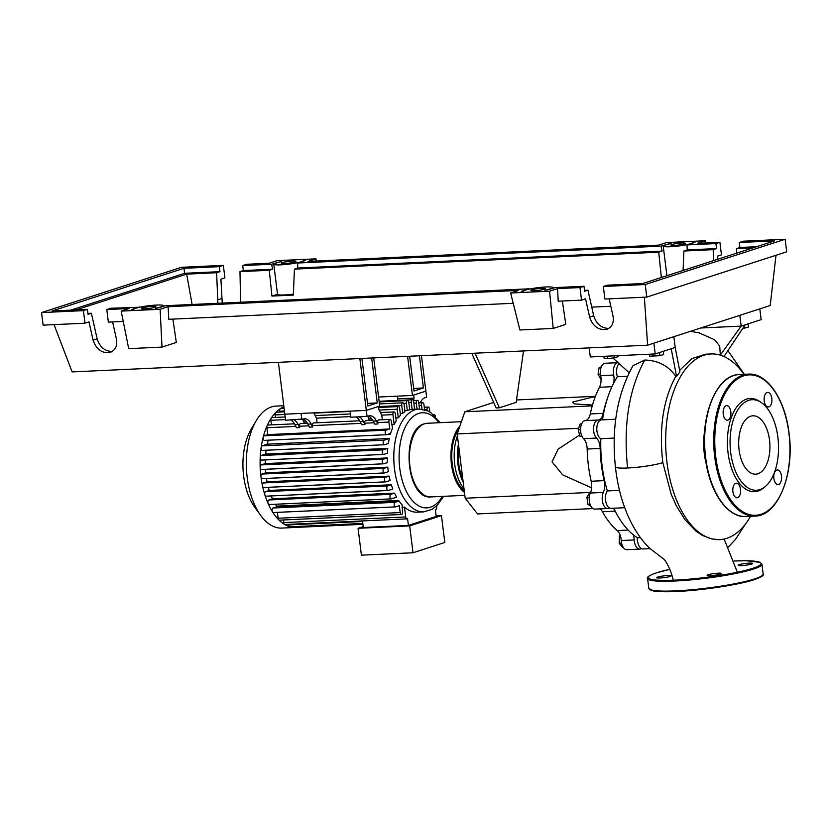 <?xml version="1.0" encoding="UTF-8"?>
<svg xmlns="http://www.w3.org/2000/svg" width="831" height="831" viewBox="0 0 831 831"><rect width="100%" height="100%" fill="white"/><g stroke="black" fill="none" stroke-linecap="round" stroke-linejoin="round"><path stroke-width="1.25" d="M419.395 355.782L423.405 387.984L413.983 391.027L409.652 356.229M423.405 387.984L413.661 388.441M407.585 356.333L412.456 395.463L378.593 397.031M412.456 395.463L425.877 391.121L421.462 355.689M605.903 485.761A87.297 46.557 -92.7 0 1 601.758 464.664A87.297 46.557 -92.7 0 1 600.626 438.581M637.637 541.552A3.843 2.046 -92.7 0 1 637.315 540.171A3.843 2.046 -92.7 0 1 637.429 537.761A9.598 5.121 87.3 0 0 643.007 548.959L650.112 548.626M595.37 396.418L572.684 402.059L574.211 403.897L592.472 405.061M579.623 435.029L558.141 449.114L552.054 461.859L562.66 474.875L591.63 487.859M471.79 353.341L496.138 407.948L499.389 407.792L475.031 353.196M523.53 350.942L516.165 402.37L499.389 407.792M592.939 508.562L477.545 513.922L465.194 498.236L457.175 433.927L578.656 428.287M465.194 498.236L590.602 492.409M457.175 433.927L464.82 411.781L592.243 405.86M516.508 399.96L595.412 396.294M464.82 411.781L493.687 402.443M623.177 547.328L622.45 547.359L619.22 543.266L619.334 536.203L620.258 535.382M620.497 536.151L619.334 536.203M621.567 543.152L619.22 543.266M590 504.116L587.808 504.209L590.976 506.359M590.509 492.658L589.698 492.7L586.935 497.229L587.808 504.209M589.293 497.115L586.935 497.229M580.578 429.637L578.147 429.741L579.945 436.192L582.064 436.555M581.856 436.098L579.945 436.192M581.648 423.893L580.142 423.955L578.147 429.741M601.073 367.489L599.13 367.582L598.04 374.23L601.073 379.663M600.46 374.116L598.04 374.23M601.291 366.876L599.13 367.582M605.643 500.937A3.843 2.046 -92.7 0 1 605.467 497.042M597.022 431.653A3.843 2.046 -92.7 0 1 596.835 427.757M616.799 374.282A3.843 2.046 -92.7 0 1 616.623 370.387M619.022 363.646A9.598 5.121 87.3 0 0 617.391 376.755A92.947 49.569 87.3 0 0 602.496 419.832A87.297 46.557 -92.7 0 1 602.755 418.149M613.621 383.288A11.52 6.149 87.3 0 0 613.662 375.041L600.688 375.643A11.52 6.149 -92.7 0 1 599.463 387.277A88.065 46.962 87.3 0 0 590.27 413.931A11.52 6.149 -92.7 0 1 585.169 420.642A9.598 5.121 87.3 0 0 580.64 428.1A9.598 5.121 87.3 0 0 583.58 438.685A11.52 6.149 -92.7 0 1 587.174 449.041A88.065 46.962 87.3 0 0 591.184 481.242A11.52 6.149 -92.7 0 1 590.342 493.032A9.598 5.121 87.3 0 0 589.802 503.482A9.598 5.121 87.3 0 0 594.788 509.102L607.762 508.499A9.598 5.121 87.3 0 0 609.113 508.084A11.52 6.149 87.3 0 1 609.393 507.938M607.7 397.55A88.065 46.962 87.3 0 0 603.244 413.329L590.27 413.931M585.169 420.642L598.143 420.039A11.52 6.149 87.3 0 0 603.244 413.329M614.545 509.746A11.52 6.149 87.3 0 0 612.966 508.26M599.992 508.863A11.52 6.149 -92.7 0 1 602.444 511.709A88.065 46.962 87.3 0 0 617.308 530.583A11.52 6.149 -92.7 0 1 621.224 540.545A9.598 5.121 87.3 0 0 626.771 549.717L639.756 549.114A9.598 5.121 87.3 0 0 641.355 548.543M621.224 540.545L634.209 539.942A11.52 6.149 87.3 0 0 633.243 534.79M590.342 493.032L603.327 492.43A11.52 6.149 87.3 0 0 604.168 480.64L591.184 481.242M587.174 449.041L600.159 448.439A88.065 46.962 87.3 0 0 604.168 480.64M600.159 448.439A11.52 6.149 87.3 0 0 596.554 438.082L583.58 438.685M603.327 492.43A9.598 5.121 87.3 0 0 602.787 502.88A9.598 5.121 87.3 0 0 607.762 508.499M634.209 539.942A9.598 5.121 87.3 0 0 639.756 549.114M600.688 375.643A9.598 5.121 87.3 0 1 605.051 363.261L617.952 362.669A9.598 5.121 87.3 0 0 613.662 375.041M598.143 420.039A9.598 5.121 87.3 0 0 593.625 427.498A9.598 5.121 87.3 0 0 596.554 438.082M458.816 447.099A35.338 18.843 87.3 0 0 462.815 479.196M458.733 429.44A35.338 18.843 87.3 0 0 452.022 461.901A35.338 18.843 87.3 0 0 464.238 490.57M464.456 492.368A36.876 19.664 -92.7 0 1 451.098 460.644A36.876 19.664 -92.7 0 1 459.875 426.116M457.424 435.891A36.876 19.664 87.3 0 0 463.999 488.68M463.199 482.26A36.876 19.664 -92.7 0 1 458.442 444.034M295.971 527.415A61.068 32.565 -92.7 0 1 295.587 527.436L281.782 528.08A61.068 32.565 -92.7 0 1 260.643 515.386A61.068 32.565 -92.7 0 1 256.239 420.673A61.068 32.565 -92.7 0 1 271.457 406.93A61.068 32.565 -92.7 0 1 276.121 406.079L283.786 405.715M443.577 496.336L437.335 505.217L432.182 509.299L423.706 511.875A51.47 27.444 -92.7 0 1 394.528 469.131A51.47 27.444 -92.7 0 1 415.001 409.766A51.47 27.444 -92.7 0 1 418.928 409.049L412.436 409.351A51.47 27.444 87.3 0 0 412.134 409.371L409.683 409.486M407.315 410.514L406.411 403.274A2.306 1.226 -92.7 0 1 407.512 400.584A2.306 1.226 -92.7 0 1 408.81 402.495L409.714 409.735A51.47 27.444 87.3 0 0 408.509 410.067A51.47 27.444 87.3 0 0 407.315 410.514L404.863 410.628M362.493 520.923L363.313 527.498L408.426 525.41L436.213 516.415L435.351 509.559A2.306 1.226 -92.7 0 0 435.61 509.6A2.306 1.226 -92.7 0 0 436.701 506.91L436.576 505.965M436.14 515.864L441.448 515.615L409.673 525.898L358.068 528.298L363.199 526.636M358.068 528.298L361.412 555.16L413.017 552.76L409.673 525.898M413.017 552.76L444.803 542.477L441.448 515.615M402.017 507.232L404.468 507.118L405.694 516.934A2.306 1.226 87.3 0 0 407.003 518.856A2.306 1.226 87.3 0 0 407.564 518.554L408.426 525.41M295.587 527.436A61.068 32.565 -92.7 0 1 295.202 527.446A2.306 1.226 -92.7 0 1 295.202 527.446A2.306 1.226 -92.7 0 1 294.216 526.625M362.804 523.437L290.175 526.812A2.306 1.226 -92.7 0 1 289.967 526.792A2.306 1.226 -92.7 0 1 288.866 524.901L288.804 524.34M402.703 413.277L401.737 405.528A2.306 1.226 -92.7 0 1 402.827 402.838A2.306 1.226 -92.7 0 1 404.136 404.749L404.998 411.677A51.47 27.444 87.3 0 0 402.703 413.277L400.251 413.391M398.309 417.796L397.239 409.247A2.306 1.226 -92.7 0 1 398.329 406.556A2.306 1.226 -92.7 0 1 399.638 408.468L400.49 415.282A51.47 27.444 87.3 0 0 398.309 417.796L395.857 417.91M394.174 424.444L392.949 414.617A2.306 1.226 -92.7 0 1 394.039 411.927A2.306 1.226 -92.7 0 1 395.348 413.848L396.21 420.787A51.47 27.444 87.3 0 0 394.174 424.444L391.723 424.558M392.159 428.09L392.533 428.069A51.47 27.444 87.3 0 0 390.425 434.187L387.869 434.301M384.348 444.73L262.627 450.381A2.306 1.226 -92.7 0 1 262.451 450.423A2.306 1.226 -92.7 0 1 261.152 447.4A2.306 1.226 -92.7 0 1 262.066 445.842L267.25 444.17A51.47 27.444 -92.7 0 1 268.257 440.212M267.25 444.17L389.324 438.498A51.47 27.444 87.3 0 0 388.368 443.525L384.701 444.71A2.306 1.226 87.3 0 1 384.524 444.741L262.451 450.423M383.444 454.412L261.723 460.062A2.306 1.226 -92.7 0 1 261.557 460.094A2.306 1.226 -92.7 0 1 260.217 457.455A2.306 1.226 -92.7 0 1 261.163 455.523L265.681 454.058A51.47 27.444 -92.7 0 1 266.149 450.246M265.681 454.058L387.755 448.387A51.47 27.444 87.3 0 0 387.402 453.227L383.797 454.391A2.306 1.226 87.3 0 1 383.621 454.422L261.557 460.094M383.413 463.802L261.703 469.453A2.306 1.226 -92.7 0 1 261.526 469.494A2.306 1.226 -92.7 0 1 260.186 467.219A2.306 1.226 -92.7 0 1 261.131 464.913L265.234 463.594A51.47 27.444 -92.7 0 1 265.286 459.917M265.234 463.594L387.308 457.923A51.47 27.444 87.3 0 0 387.433 462.597L383.777 463.781A2.306 1.226 87.3 0 1 383.6 463.812L261.526 469.494M384.171 472.943L262.451 478.604A2.306 1.226 -92.7 0 1 262.274 478.635A2.306 1.226 -92.7 0 1 260.965 476.724A2.306 1.226 -92.7 0 1 261.89 474.065L265.712 472.829A51.47 27.444 -92.7 0 1 265.421 469.307M265.712 472.829L387.786 467.147A51.47 27.444 87.3 0 0 388.347 471.686L384.524 472.932A2.306 1.226 -92.7 0 1 384.348 472.964A2.306 1.226 -92.7 0 1 383.018 470.886A2.306 1.226 -92.7 0 1 383.953 468.393L387.786 467.147M385.667 481.845L263.946 487.506A2.306 1.226 -92.7 0 1 263.77 487.537A2.306 1.226 -92.7 0 1 262.523 485.969A2.306 1.226 -92.7 0 1 263.385 482.967L267.042 481.772A51.47 27.444 -92.7 0 1 266.439 478.438M267.042 481.772L389.116 476.101A51.47 27.444 87.3 0 0 390.113 480.505L386.02 481.835A2.306 1.226 -92.7 0 1 385.844 481.866A2.306 1.226 -92.7 0 1 384.524 479.778A2.306 1.226 -92.7 0 1 385.449 477.285L389.116 476.101M387.942 490.498L266.221 496.149A2.306 1.226 -92.7 0 1 266.045 496.18A2.306 1.226 -92.7 0 1 264.892 494.954A2.306 1.226 -92.7 0 1 265.66 491.609L269.265 490.446A51.47 27.444 -92.7 0 1 268.351 487.319M269.265 490.446L391.328 484.774A51.47 27.444 87.3 0 0 392.814 489.012L388.295 490.477A2.306 1.226 -92.7 0 1 388.119 490.508A2.306 1.226 -92.7 0 1 386.789 488.431A2.306 1.226 -92.7 0 1 387.724 485.938L391.328 484.774M391.089 498.86L269.369 504.521A2.306 1.226 -92.7 0 1 269.192 504.552A2.306 1.226 -92.7 0 1 268.164 503.648A2.306 1.226 -92.7 0 1 268.808 499.982L272.475 498.787A51.47 27.444 -92.7 0 1 271.238 495.941M272.475 498.787L394.548 493.115A51.47 27.444 87.3 0 0 396.636 497.167L391.443 498.849A2.306 1.226 -92.7 0 1 391.266 498.88A2.306 1.226 -92.7 0 1 389.947 496.803A2.306 1.226 -92.7 0 1 390.882 494.31L394.548 493.115M395.338 506.879L273.617 512.53A2.306 1.226 -92.7 0 1 273.441 512.561A2.306 1.226 -92.7 0 1 272.578 511.979A2.306 1.226 -92.7 0 1 272.132 509.621A2.306 1.226 -92.7 0 1 273.056 507.99L276.692 506.817L276.609 506.131A51.47 27.444 -92.7 0 1 275.404 504.261M276.609 506.131L398.683 500.459A51.47 27.444 87.3 0 0 402.09 504.791L402.588 511.792A2.306 1.226 87.3 0 1 401.498 514.482L279.424 520.154A2.306 1.226 -92.7 0 1 278.79 519.874A61.068 32.565 -92.7 0 1 272.578 511.979A61.068 32.565 -92.7 0 1 268.164 503.648A61.068 32.565 -92.7 0 1 264.892 494.954A61.068 32.565 -92.7 0 1 262.523 485.969A61.068 32.565 -92.7 0 1 260.965 476.724A61.068 32.565 -92.7 0 1 260.186 467.219A61.068 32.565 -92.7 0 1 260.217 457.455A61.068 32.565 -92.7 0 1 261.152 447.4A61.068 32.565 -92.7 0 1 263.23 436.971A2.306 1.226 -92.7 0 1 264.061 435.818L267.707 434.634L266.844 427.747A2.306 1.226 -92.7 0 1 267.073 425.825A2.306 1.226 -92.7 0 1 267.935 425.057L294.434 423.82M404.468 507.118A51.47 27.444 87.3 0 0 417.214 512.176L423.706 511.875M429.845 412.031L429.461 408.956A2.306 1.226 87.3 0 0 428.152 407.045A2.306 1.226 87.3 0 0 427.061 409.735L427.176 410.639M424.589 409.714L423.955 404.583A2.306 1.226 87.3 0 0 422.647 402.671A2.306 1.226 87.3 0 0 421.556 405.362L422.034 409.184M397.498 396.158L397.831 398.849L414.056 398.091L413.682 395.068L425.877 391.121L426.625 397.176L425.015 397.696A15.363 8.196 87.3 0 0 420.361 402.775M290.684 419.998A15.363 8.196 -92.7 0 1 294.932 424.745L296.428 427.736L299.679 427.591L298.173 424.589A15.363 8.196 87.3 0 0 293.935 419.842M373.721 357.901L379.715 406.058L366.305 410.389L367.053 416.445L350.827 417.204L350.08 411.148L366.305 410.389L284.846 414.181L285.594 420.237L303.44 418.959A15.363 8.196 87.3 0 1 304.603 418.741A15.363 8.196 87.3 0 1 311.158 423.987L312.653 426.989L309.412 427.134L307.917 424.142L311.158 423.987M302.962 419.115A15.363 8.196 -92.7 0 1 307.917 424.142M355.917 416.965A15.363 8.196 -92.7 0 1 360.166 421.712L361.662 424.703L364.913 424.558L363.417 421.566A15.363 8.196 87.3 0 0 359.169 416.809M367.053 416.445L368.673 415.926A15.363 8.196 87.3 0 1 369.837 415.708A15.363 8.196 87.3 0 1 376.391 420.964L377.887 423.955L374.646 424.101L373.15 421.109L376.391 420.964M359.667 420.787L313.578 422.937A2.306 1.226 87.3 0 0 312.487 425.628L312.653 426.989M307.418 423.218L300.593 423.54A2.306 1.226 87.3 0 0 299.503 426.23L299.679 427.591M267.707 434.634L389.781 428.962L388.918 422.075A2.306 1.226 -92.7 0 1 390.009 419.385A2.306 1.226 -92.7 0 1 391.318 421.296L392.533 428.069M390.009 419.385L378.811 419.904A2.306 1.226 87.3 0 0 377.721 422.595L377.887 423.955M372.652 420.185L365.827 420.507A2.306 1.226 87.3 0 0 364.736 423.197L364.913 424.558M306.473 421.816L303.928 421.93L304.104 423.374M302.577 419.229L303.928 421.93M313.806 412.83L316.538 418.294L317.089 422.771M359.844 358.545L366.305 410.389L378.5 406.452L378.874 409.475L381.772 415.271L382.322 419.738M271.457 424.89L270.875 420.289A2.306 1.226 -92.7 0 1 271.27 418.076A2.306 1.226 -92.7 0 1 271.976 417.598L285.189 416.985M367.811 416.206L369.348 420.341M371.706 418.782L369.161 418.897M368.195 416.082A15.363 8.196 -92.7 0 1 373.15 421.109M278.385 362.337L284.846 414.181L301.071 413.423L301.819 419.478M414.056 398.091L413.609 400.563M397.831 398.849L397.54 400.438M414.617 409.247L413.672 401.664A2.306 1.226 87.3 0 0 412.363 399.753A2.306 1.226 87.3 0 0 411.272 402.433L412.134 409.371M419.551 409.029L418.71 402.297A2.306 1.226 87.3 0 0 417.401 400.386A2.306 1.226 87.3 0 0 416.31 403.077L417.069 409.132M387.308 457.923L383.205 459.242A2.306 1.226 87.3 0 0 382.27 461.735A2.306 1.226 87.3 0 0 383.6 463.812M389.781 428.962L386.135 430.136A2.306 1.226 87.3 0 0 385.2 432.629A2.306 1.226 87.3 0 0 386.529 434.717A2.306 1.226 87.3 0 0 386.695 434.675L390.341 433.502L390.425 434.187M386.342 434.696L264.632 440.357A2.306 1.226 -92.7 0 1 264.455 440.388A2.306 1.226 -92.7 0 1 263.334 439.277A2.306 1.226 -92.7 0 1 263.23 436.971A61.068 32.565 -92.7 0 1 267.073 425.825A61.068 32.565 -92.7 0 1 271.27 418.076A61.068 32.565 -92.7 0 1 275.726 412.488A2.306 1.226 -92.7 0 1 276.266 412.228L284.545 411.844M387.755 448.387L383.236 449.851A2.306 1.226 87.3 0 0 382.302 452.344A2.306 1.226 87.3 0 0 383.621 454.422M389.324 438.498L384.14 440.17A2.306 1.226 87.3 0 0 383.205 442.663A2.306 1.226 87.3 0 0 384.524 444.741M407.003 518.856L284.929 524.527A2.306 1.226 -92.7 0 1 284.514 524.413A61.068 32.565 -92.7 0 1 278.79 519.874A2.306 1.226 -92.7 0 1 278.115 518.243L400.189 512.571L399.327 505.684L395.691 506.858A2.306 1.226 -92.7 0 1 395.514 506.889A2.306 1.226 -92.7 0 1 394.195 504.812A2.306 1.226 -92.7 0 1 395.12 502.319L398.766 501.145L276.692 506.817M433.564 414.794L433.959 414.669A2.306 1.226 -92.7 0 1 434.135 414.638A2.306 1.226 -92.7 0 1 435.444 416.611M279.777 412.062L279.663 411.2A2.306 1.226 -92.7 0 1 280.4 408.623A2.306 1.226 -92.7 0 1 280.753 408.509L284.119 408.353M275.487 417.442L275.165 414.918A2.306 1.226 -92.7 0 1 275.726 412.488A61.068 32.565 -92.7 0 1 280.4 408.623A61.068 32.565 -92.7 0 1 283.922 406.775M362.908 524.309L295.213 527.446A61.068 32.565 -92.7 0 1 289.967 526.792A61.068 32.565 -92.7 0 1 284.514 524.413A2.306 1.226 -92.7 0 1 283.62 522.606L283.298 519.977M398.683 500.459L398.766 501.145M400.189 512.571A2.306 1.226 87.3 0 0 401.498 514.482M278.115 518.243L277.388 512.374M260.643 515.386L254.712 507.201A50.182 26.758 -92.7 0 1 251.087 429.378L256.239 420.673M361.911 358.452L367.832 405.964L377.243 402.921L371.654 357.995M377.243 402.921L367.51 403.367M704.324 437.366A45.321 24.172 87.3 0 0 704.75 453.83A45.321 24.172 87.3 0 0 705.239 457.216M743.974 374.334A92.947 49.569 87.3 0 0 711.045 353.954A92.947 49.569 87.3 0 0 666.981 462.452A92.947 49.569 87.3 0 0 719.667 539.641A92.947 49.569 87.3 0 0 750.57 516.29M679.768 370.231L691.839 358.628L705.394 354.214L711.045 353.954M676.559 376.308L671.199 348.76L675.198 347.462L679.935 371.904L676.559 376.308L675.78 376.339C668.456 365.848 658.11 360.405 644.763 360.031L632.962 365.733M719.417 539.651L711.772 538.914L702.424 535.444L696.181 531.31L685.004 519.749L676.289 505.726L671.23 494.383L662.826 462.638C658.858 428.308 663.18 399.545 675.78 376.339M706.298 464.197A46.089 24.577 -92.7 0 1 704.345 453.955A46.089 24.577 -92.7 0 1 704.719 430.313M618.098 355.658L618.212 356.613L614.525 357.818L607.482 358.649L604.137 358.296L603.888 356.322M607.17 356.167L607.482 358.649M614.275 355.834L614.525 357.818M649.323 354.203L649.572 356.187L659.959 355.699L663.647 354.505L663.252 351.326M652.605 354.058L652.917 356.541M659.565 352.521L659.959 355.699M742.966 328.484L748.409 327.082L748.014 323.903M744.441 326.043L744.721 328.276M640.462 537.636L637.45 537.771A92.947 49.569 87.3 0 1 613.818 508.219M619.49 490.373L607.336 490.934A9.598 5.121 87.3 0 0 605.809 501.789A9.598 5.121 87.3 0 0 611.014 508.343L624.715 507.71M615.709 419.219L601.488 419.884A9.598 5.121 87.3 0 0 596.814 428.256A9.598 5.121 87.3 0 0 600.823 438.695L614.202 438.072M600.823 438.695A92.947 49.569 87.3 0 0 607.336 490.934M617.391 376.755L627.478 376.287M700.699 328.006L741.169 326.116L720.373 355.076L719.677 346.049L714.618 339.744L699.12 332.888L690.436 331.32M662.826 462.638A25.813 3.147 172.9 0 1 647.775 465.89A25.813 3.147 172.9 0 1 627.582 467.998A25.813 3.147 172.9 0 1 615.906 467.365A25.813 3.147 172.9 0 1 615.407 466.845L615.407 466.845A25.813 3.147 172.9 0 1 615.397 466.835M629.171 372.724L612.904 358.005M739.819 315.344L741.169 326.116L745.168 324.828L724.04 356.437L720.373 355.076M745.168 324.828L761.154 319.655L759.814 308.872M589.169 347.888L590.301 356.946L655.212 353.933L671.199 348.76M653.862 343.151L655.212 353.933M673.858 336.69L675.198 347.462M761.134 402.412L759.378 401.259A46.65 24.878 87.3 0 0 728.07 452.937A46.65 24.878 87.3 0 0 763.409 488.067L765.05 486.748A45.321 24.172 -92.7 0 1 730.709 452.625A45.321 24.172 -92.7 0 1 761.123 402.412A45.321 24.172 -92.7 0 1 777.889 437.355A45.321 24.172 -92.7 0 1 765.05 486.748M740.483 489.272A7.302 3.895 87.3 0 0 736.349 483.206A7.302 3.895 87.3 0 0 732.89 491.723A7.302 3.895 87.3 0 0 737.024 497.79A7.302 3.895 87.3 0 0 740.483 489.272M730.823 411.698A7.302 3.895 87.3 0 0 726.689 405.632A7.302 3.895 87.3 0 0 723.23 414.15A7.302 3.895 87.3 0 0 727.364 420.216A7.302 3.895 87.3 0 0 730.823 411.698M771.812 398.433A7.302 3.895 87.3 0 0 767.678 392.367A7.302 3.895 87.3 0 0 764.219 400.885A7.302 3.895 87.3 0 0 768.353 406.951A7.302 3.895 87.3 0 0 771.812 398.433M781.483 476.007A7.302 3.895 87.3 0 0 777.338 469.941A7.302 3.895 87.3 0 0 773.879 478.459A7.302 3.895 87.3 0 0 778.024 484.525A7.302 3.895 87.3 0 0 781.483 476.007M769.516 440.066A29.23 15.592 87.3 0 0 752.948 415.791A29.23 15.592 87.3 0 0 739.091 449.914A29.23 15.592 87.3 0 0 755.659 474.179A29.23 15.592 87.3 0 0 769.516 440.066M720.519 574.138A7.302 0.893 -7.1 0 0 721.599 573.525A7.302 0.893 -7.1 0 0 716.27 573.328A7.302 0.893 -7.1 0 0 708.189 574.709A7.302 0.893 -7.1 0 0 707.108 575.332A7.302 0.893 -7.1 0 0 712.427 575.53A7.302 0.893 -7.1 0 0 720.519 574.138M751.619 564.083A7.302 0.893 -7.1 0 0 752.689 563.46A7.302 0.893 -7.1 0 0 747.37 563.262A7.302 0.893 -7.1 0 0 739.278 564.654A7.302 0.893 -7.1 0 0 738.208 565.267A7.302 0.893 -7.1 0 0 743.527 565.464A7.302 0.893 -7.1 0 0 751.619 564.083M670.035 576.485A7.302 0.893 -7.1 0 0 671.105 575.873A7.302 0.893 -7.1 0 0 665.787 575.675A7.302 0.893 -7.1 0 0 657.695 577.057A7.302 0.893 -7.1 0 0 656.625 577.67A7.302 0.893 -7.1 0 0 661.943 577.877A7.302 0.893 -7.1 0 0 670.035 576.485M544.315 289.209A7.302 0.893 172.9 0 1 536.234 290.601A7.302 0.893 172.9 0 1 530.905 290.393A7.302 0.893 172.9 0 1 531.985 289.78A7.302 0.893 172.9 0 1 540.067 288.399A7.302 0.893 172.9 0 1 545.396 288.596A7.302 0.893 172.9 0 1 544.315 289.209M154.857 307.304A7.302 0.893 172.9 0 1 146.775 308.696A7.302 0.893 172.9 0 1 141.447 308.498A7.302 0.893 172.9 0 1 142.527 307.875A7.302 0.893 172.9 0 1 150.619 306.494A7.302 0.893 172.9 0 1 155.937 306.691A7.302 0.893 172.9 0 1 154.857 307.304M684.245 243.93A7.302 0.893 172.9 0 1 676.164 245.322A7.302 0.893 172.9 0 1 670.835 245.124A7.302 0.893 172.9 0 1 671.915 244.511A7.302 0.893 172.9 0 1 679.997 243.119A7.302 0.893 172.9 0 1 685.326 243.317A7.302 0.893 172.9 0 1 684.245 243.93M294.787 262.035A7.302 0.893 172.9 0 1 286.705 263.417A7.302 0.893 172.9 0 1 281.377 263.219A7.302 0.893 172.9 0 1 282.457 262.606A7.302 0.893 172.9 0 1 290.549 261.214A7.302 0.893 172.9 0 1 295.867 261.412A7.302 0.893 172.9 0 1 294.787 262.035M112.59 321.919L116.444 339.09C117.545 345.769 115.488 350.204 110.253 352.386C102.078 353.591 96.344 349.529 93.082 340.17L88.979 321.909L84.98 323.197L83.412 310.638L87.411 309.34L88.034 314.336L91.389 313.256L97.144 338.861C99.751 347.046 104.768 351.253 112.185 351.503M139.753 307.221L110.783 308.259L106.784 309.548L108.352 322.116L123.248 321.42M242.714 265.567L271.623 264.227L281.667 261.547A14.979 1.828 -7.1 0 0 273.763 264.165A14.979 1.828 -7.1 0 0 288.586 264.165A14.979 1.828 -7.1 0 0 303.481 260.529L305.538 260.435L297.54 263.022L661.081 246.132L671.126 243.441A14.979 1.828 -7.1 0 0 663.221 246.069A14.979 1.828 -7.1 0 0 678.044 246.059A14.979 1.828 -7.1 0 0 692.94 242.434L694.996 242.34L686.998 244.927L715.907 243.576L719.906 242.288L697.51 243.327L705.509 240.741L666.566 242.548L658.567 245.135L308.052 261.422L316.05 258.836L277.107 260.643L269.109 263.24L246.714 264.279L242.714 265.567L243.338 270.563L239.982 271.644L240.575 302.224M217.888 303.284L216.621 272.734L219.966 271.654L219.353 266.658L223.342 265.359L224.91 277.918L220.911 279.216L222.251 303.076M584.484 290.341L587.953 290.175L593.698 315.79C596.305 323.965 601.322 328.183 608.749 328.422M87.92 313.412L91.389 313.256M106.784 309.548L129.179 308.509L121.181 311.095L160.123 309.288L168.122 306.701L518.637 290.414L510.639 293L549.582 291.193L557.58 288.606L579.976 287.568L583.975 286.269L555.066 287.609L544.97 290.299A14.979 1.828 -7.1 0 0 553.01 287.64A14.979 1.828 -7.1 0 0 538.104 287.661A14.979 1.828 -7.1 0 0 523.281 291.307L521.172 291.401L529.15 288.814L165.608 305.715L155.48 308.394A14.979 1.828 -7.1 0 0 163.562 305.746A14.979 1.828 -7.1 0 0 148.635 305.756A14.979 1.828 -7.1 0 0 133.833 309.402L131.693 309.506L139.691 306.919M223.342 265.359L181.48 267.312L41.55 312.581L83.412 310.638M41.55 312.581L43.119 325.139L84.98 323.197M76.234 309.859L186.684 274.126L216.621 272.734M186.684 274.126L192.106 304.478M610.816 306.244L591.755 307.127M739.278 242.496L774.648 240.855L642.716 283.537L607.336 285.189L603.337 286.477L645.209 284.534L785.139 239.255L743.267 241.198L739.278 242.496L739.891 247.493L736.546 248.573L753.166 247.804M736.546 248.573L736.682 253.133M713.507 260.633L713.175 249.664L716.53 248.573L715.907 243.576M683.072 270.48L683.892 251.024L713.175 249.664M239.982 271.644L269.265 270.283L271.945 296.075L293.333 295.078L294.434 269.119L658.723 252.188L661.351 277.512M271.623 264.227L272.62 269.202L269.265 270.283M272.62 269.202L243.338 270.563M219.966 271.654L184.596 273.295L183.973 268.299L219.353 266.658M609.154 298.838L613.008 316.019C614.109 322.698 612.042 327.123 606.817 329.315C598.632 330.52 592.908 326.448 589.636 317.099L585.533 298.828L581.534 300.126L579.976 287.568M583.975 286.269L584.598 291.265L587.953 290.175M603.337 286.477L604.906 299.035L646.778 297.093L786.708 251.814L785.139 239.255M719.906 242.288L721.464 254.847L717.475 256.145L717.568 259.324M716.53 248.573L687.247 249.934L686.998 244.927M756.522 246.714L739.891 247.493M557.58 288.606L558.203 301.206L581.534 300.126M645.209 284.534L646.778 297.093M87.411 309.34L52.041 310.991L183.973 268.299M683.892 251.024L687.247 249.934M70.791 310.119L184.596 273.295M271.945 296.075L277.512 294.278A14.979 1.828 -7.1 0 0 293.374 294.143M294.434 269.119L297.789 268.029L297.54 263.022M661.081 246.132L662.078 251.107L658.723 252.188M662.078 251.107L297.789 268.029M303.481 260.529L303.554 261.079M692.94 242.434L693.012 242.974M316.154 261.048L316.05 258.836M705.612 242.953L705.509 240.741M172.9 319.114L176.328 342.455L161.993 347.098L128.701 348.646L121.181 311.095M168.122 306.701L168.745 319.301L513.215 303.294M160.123 309.288L161.993 347.098M54.025 324.641L72.141 371.914L647.619 345.177L770.192 305.517L775.998 255.283M644.357 297.207L647.619 345.177M562.358 301.019L565.786 324.36L553.197 328.432L549.582 291.193M510.639 293L519.905 329.98L553.197 328.432M599.463 387.277L611.959 386.695M602.444 511.709L615.22 511.117M628.153 530.074L617.308 530.583M464.83 495.349L430.811 496.928A36.876 19.664 -92.7 0 1 409.641 463.667A36.876 19.664 -92.7 0 1 424.579 423.779A36.876 19.664 -92.7 0 1 427.394 423.27L461.402 421.691M442.331 496.398A47.627 25.397 -92.7 0 1 430.406 507.222A47.627 25.397 -92.7 0 1 399.773 468.331A47.627 25.397 -92.7 0 1 410.14 419.489A47.627 25.397 -92.7 0 1 438.903 422.73M288.866 524.901L362.555 521.473M424.994 409.828L427.061 409.735M294.932 424.745L298.173 424.589M360.166 421.712L363.417 421.566M299.503 426.23L308.737 425.794M266.844 427.747L295.763 426.396M377.721 422.595L388.918 422.075M364.736 423.197L373.981 422.771M312.487 425.628L360.997 423.374M270.875 420.289L285.521 419.613M316.476 418.17L350.755 416.58M381.709 415.147L392.949 414.617M408.821 402.547L411.272 402.433M413.859 403.191L416.31 403.077M419.104 405.476L421.556 405.362M403.689 403.399L406.411 403.274M261.131 464.913L383.205 459.242M264.061 435.818L386.135 430.136M261.163 455.523L383.236 449.851M262.066 445.842L384.14 440.17M261.89 474.065L383.953 468.393M263.385 482.967L385.449 477.285M273.056 507.99L395.12 502.319M265.66 491.609L387.724 485.938M268.808 499.982L390.882 494.31M279.663 411.2L284.441 410.971M378.521 406.598L401.737 405.528M275.165 414.918L284.877 414.461M313.941 413.111L350.111 411.428M379.175 410.078L397.239 409.247M283.62 522.606L405.694 516.934M644.763 360.031C628.911 389.157 623.188 425.15 627.582 467.998M714.722 457.071A71.051 37.894 -92.7 0 1 748.409 374.127L739.32 374.552A71.051 37.894 87.3 0 0 705.633 457.497A71.051 37.894 87.3 0 0 745.916 516.508L755.005 516.082A71.051 37.894 -92.7 0 1 714.722 457.071M788.931 433.242A70.282 37.478 87.3 0 0 743.735 375.851A70.282 37.478 87.3 0 0 715.771 456.915A70.282 37.478 87.3 0 0 760.978 514.306A70.282 37.478 87.3 0 0 788.931 433.242M761.923 564.207A57.609 7.022 172.9 0 1 753.437 569.058A57.609 7.022 172.9 0 1 689.585 580.007A57.609 7.022 172.9 0 1 647.578 578.449L648.803 588.286A57.609 7.022 -7.1 0 0 690.81 589.844A57.609 7.022 -7.1 0 0 754.662 578.895A57.609 7.022 -7.1 0 0 763.149 574.044L761.923 564.207L760.178 562.379L746.217 560.738L733.97 560.998M647.578 578.449C646.518 577.171 649.489 575.291 656.48 572.829L669.807 569.349A56.84 6.928 -7.1 0 0 656.625 572.798A56.84 6.928 -7.1 0 0 675.073 580.142A56.84 6.928 -7.1 0 0 752.689 568.342A56.84 6.928 -7.1 0 0 733.97 561.008M754.101 579.685A56.84 6.928 172.9 0 1 692.981 590.311A56.84 6.928 172.9 0 1 649.852 589.397M93.082 340.17L97.144 338.861M217.442 299.939L221.503 298.62M589.636 317.099L593.698 315.79M430.811 496.928C406.162 499.691 400.386 429.731 424.298 423.831L427.394 423.27M440.16 422.678L430.863 412.695L427.726 410.888L418.928 409.049M424.277 407.221L428.152 407.045M412.363 399.753L379.123 401.29M417.401 400.386L413.36 400.573M422.647 402.671L418.782 402.858M379.196 401.903L407.512 400.584M386.529 434.717L264.455 440.388M262.274 478.635L384.348 472.964M263.77 487.537L385.844 481.866M273.441 512.561L395.514 506.889M266.045 496.18L388.119 490.508M269.192 504.552L391.266 498.88M379.445 403.918L402.827 402.838M378.624 407.47L398.329 406.556M315.178 415.593L350.422 413.952M380.421 412.56L394.039 411.927M673.401 580.661C670.066 566.513 664.229 559.118 663.938 559.211L650.143 548.668C644.638 543.547 637.169 534.759 629.856 519.905C622.357 504.116 617.547 486.436 615.407 466.845C611.367 427.83 617.225 394.112 632.983 365.682M728.309 547.027L735.497 539.402L745.75 523.665M744.327 374.324L728.07 350.879M724.144 539.049L737.336 572.247M755.005 516.082C777.868 516.176 794.779 473.95 789.045 433.18C785.191 399.451 767.117 372.662 748.409 374.127M745.916 516.508C727.198 517.973 709.123 491.183 705.27 457.466C699.536 416.684 716.447 374.459 739.32 374.552M763.149 574.044C764.198 575.322 761.238 577.202 754.247 579.664C739.247 584.681 703.036 590.249 677.732 591.433C666.078 592.015 657.799 591.807 652.875 590.82L648.803 588.286M163.634 306.348L163.562 305.746M277.512 294.278L273.763 264.165M666.909 275.715L663.221 246.069M553.093 288.253L553.01 287.64"/></g></svg>
